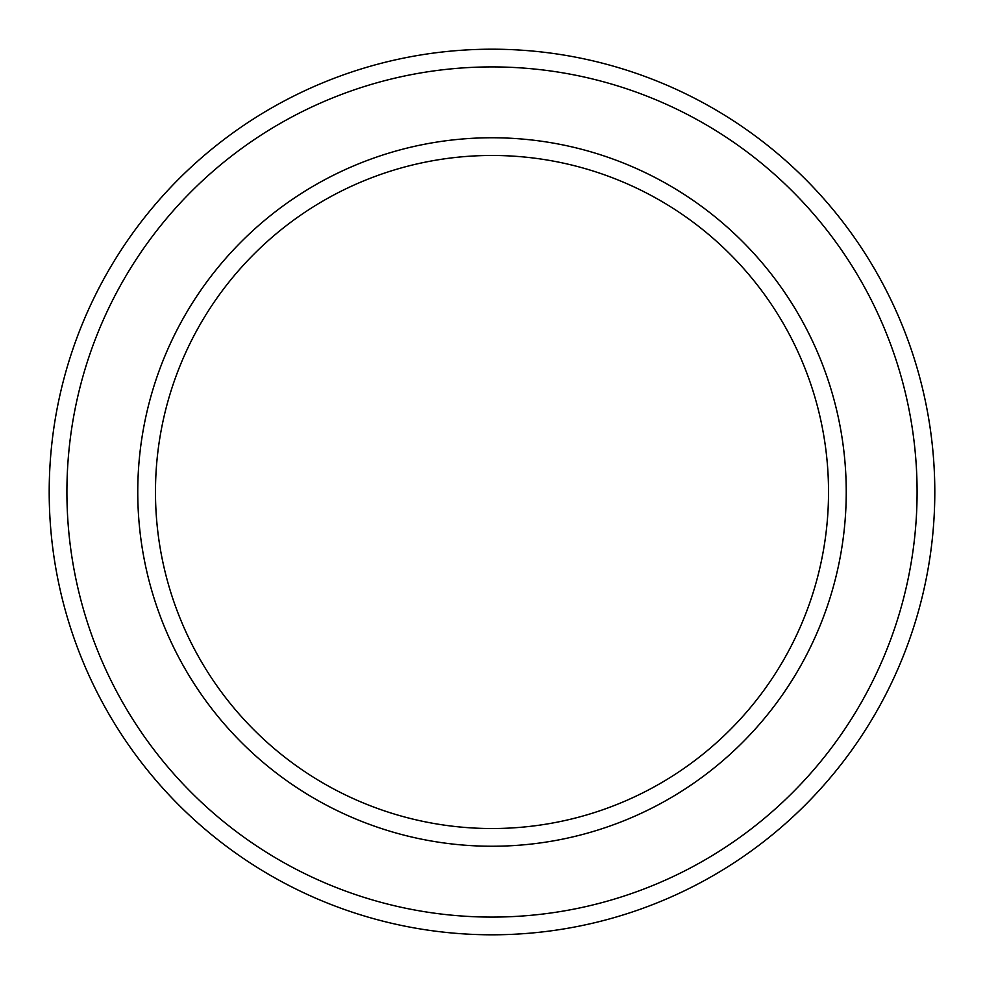 <?xml version="1.0" encoding="UTF-8"?>
<svg xmlns="http://www.w3.org/2000/svg" width="984" height="984" viewBox="0 0 984 984"><rect width="100%" height="100%" fill="white"/><g stroke="black" fill="none" stroke-linecap="round" stroke-linejoin="round"><path stroke-width="1.48" d="M828.528 492A336.528 336.528 0 0 0 492 155.472A336.528 336.528 0 0 0 155.472 492A336.528 336.528 0 0 0 492 828.528A336.528 336.528 0 0 0 828.528 492M137.76 492A354.24 354.24 0 0 1 492 137.76A354.24 354.24 0 0 1 846.24 492A354.24 354.24 0 0 1 492 846.24A354.24 354.24 0 0 1 137.76 492M917.088 492A425.088 425.088 0 0 0 492 66.912A425.088 425.088 0 0 0 66.912 492A425.088 425.088 0 0 0 492 917.088A425.088 425.088 0 0 0 917.088 492M49.2 492A442.8 442.8 0 0 1 492 49.2A442.8 442.8 0 0 1 934.8 492A442.8 442.8 0 0 1 492 934.8A442.8 442.8 0 0 1 49.2 492"/></g></svg>
